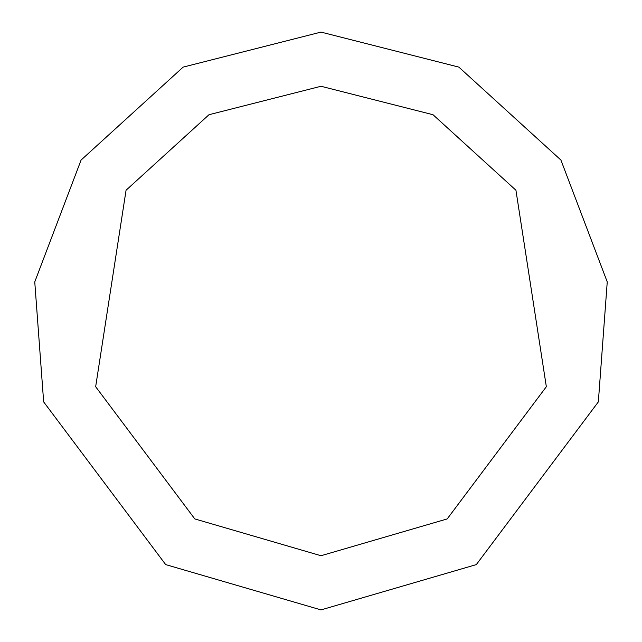 <?xml version="1.0" encoding="UTF-8"?>
<svg xmlns="http://www.w3.org/2000/svg" width="642" height="642" viewBox="0 0 642 642"><rect width="100%" height="100%" fill="white"/><g stroke="black" fill="none" stroke-linecap="round" stroke-linejoin="round"><path stroke-width="0.96" d="M321 609.9L476.316 564.599L598.344 401.892L607.244 281.91L560.915 160.059L458.853 67.113L321 32.1L183.147 67.113L81.085 160.059L34.756 281.91L43.656 401.892L165.684 564.599L321 609.9M321 555.731L447.193 518.929L546.342 386.725L515.935 190.233L433.005 114.717L321 86.269L208.995 114.717L126.065 190.233L95.658 386.725L194.807 518.929L321 555.731"/></g></svg>
